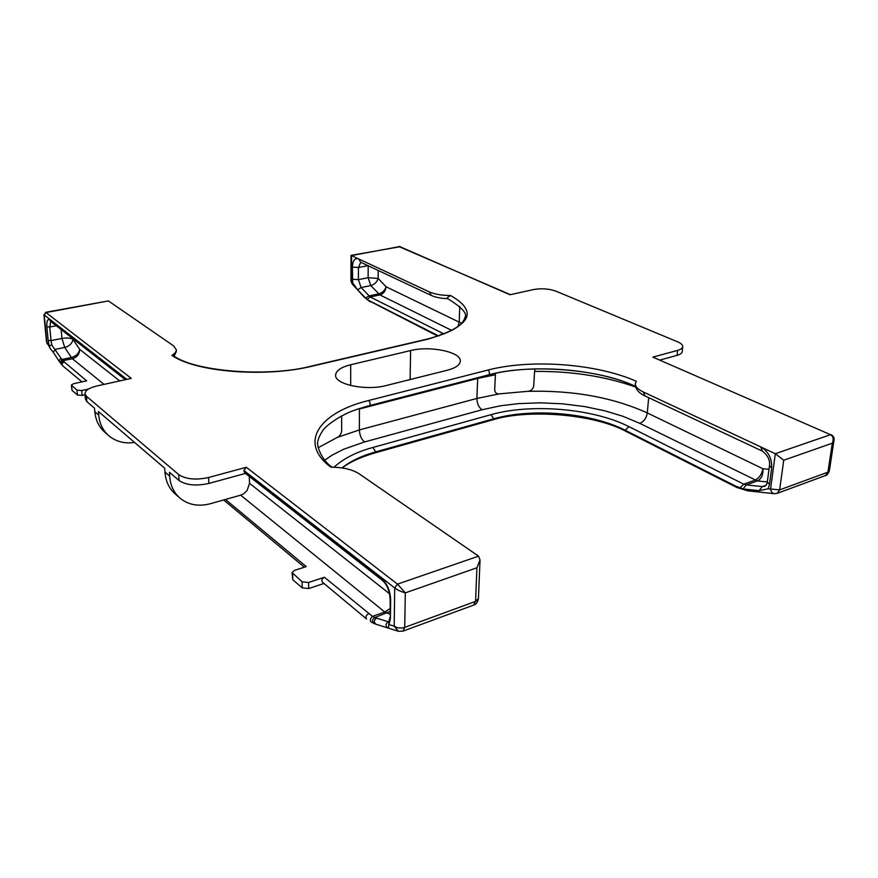 <?xml version="1.0" encoding="UTF-8"?>
<svg xmlns="http://www.w3.org/2000/svg" width="878" height="878" viewBox="0 0 878 878"><rect width="100%" height="100%" fill="white"/><g stroke="black" fill="none" stroke-linecap="round" stroke-linejoin="round"><path stroke-width="1.32" d="M769.479 465.68L767.317 481.967C767.196 483.855 766.318 485.314 764.694 486.346L762.313 486.588L759.119 490.67L768.184 488.783L779.653 489.88L777.118 493.37L774.319 493.699C772.322 493.392 771.071 491.834 770.566 489.035L775.318 453.717L760.776 446.924C768.448 451.49 772.08 458.535 771.663 468.073L769.479 465.68C770.204 460.16 767.822 455.298 762.345 451.116L760.776 446.924L643.289 391.972C637.845 389.349 635.2 386.561 635.343 383.631L636.309 381.282C596.623 363.558 530.784 358.817 488.003 370.033C489.704 371.844 489.902 373.468 488.574 374.895C531.003 363.657 596.458 368.486 635.529 386.309M652.859 357.126L830.511 434.676L775.318 453.717L783.725 460.226L832.333 443.192C833.859 439.143 833.255 436.3 830.511 434.676L652.859 357.126L677.575 350.421C680.79 349.521 682.513 348.281 682.733 346.711C682.81 344.944 681.065 343.298 677.498 341.772L555.818 291.123C548.926 288.708 541.528 288.182 533.637 289.542L510.008 294.756L399.633 246.575L351.595 255.542L351.617 281.684L350.926 280.949L351.024 255.377L429.386 291.924C434.698 294.251 441.755 295.447 450.546 295.502C478.653 311.613 471.113 326.166 427.915 339.16L312.195 366.159C265.332 377.749 195.553 372.129 171.89 355.36C174.887 353.549 176.346 351.672 176.28 349.718L173.614 345.877L108.422 300.924L45.689 312.316L44.229 314.982L126.86 379.351M45.689 312.327L131.283 378.374L97.063 385.925C89.194 387.835 85.155 390.458 84.957 393.783L86.439 396.285L178.706 474.581C185.884 479.289 195.838 480.255 208.591 477.5L246.312 467.283L397.493 584.133L405.318 592.88L476.919 567.781L480.025 559.966L478.554 556.147L359.168 473.824C352.308 469.423 342.903 467.217 330.951 467.206C297.543 442.545 319.811 412.243 368.705 400.5L488.003 370.033M447.407 370.209L386.342 385.508C366.027 391.072 334.463 384.421 335.615 375.104C336.011 370.637 341.037 367.18 350.684 364.754L410.608 350.563C430.121 345.493 461.466 352.023 460.324 361.22C459.973 365.007 455.671 368.003 447.407 370.209M535.064 368.925L534.559 371.416C571.282 371.054 605.008 376.256 635.716 387.044M447.703 298.696L447.22 297.796L450.546 295.502M312.195 366.159L311.668 366.027C267.724 377.716 192.809 371.394 172.911 355.261L171.89 355.36M84.957 393.783L85.407 399.117L86.889 401.641L94.539 408.193L94.835 411.76L98.72 415.107L98.435 411.519L164.735 468.259L164.976 472.112L169.673 476.161L169.443 472.287L179.035 480.496C186.202 485.227 196.145 486.214 208.865 483.427L245.423 473.429M382.578 580.523L244.71 472.869L243.897 470.498L246.312 467.283M660.113 359.991L677.081 355.349C680.296 354.438 682.019 353.186 682.239 351.606L682.733 346.711M400.379 246.663L351.024 255.377M353.549 410.586L359.42 408.533M318.143 447.725L337.415 437.365L359.376 429.924L359.409 408.983L477.654 378.451L495.368 374.763L495.532 373.271M495.368 374.763L494.709 389.7C494.885 392.664 496.443 394.057 499.384 393.871L527.458 391.336C530.608 391.204 532.705 389.514 533.725 386.265L534.559 371.416M527.458 391.336C572.752 390.117 612.69 397.306 647.273 412.912L648.688 397.668M179.167 497.42L175.71 494.391C169.256 488.925 165.679 481.495 164.976 472.112M225.459 499.461L306.246 566.584L294.328 570.437L292.034 572.566L302.131 581.785L308.573 582.487L324.388 577.252L372.513 616.389L384.773 612.021L240.66 495.17L210.424 503.698C198.823 506.76 188.825 505.037 180.418 498.517C173.954 493.041 170.376 485.589 169.673 476.161M240.66 495.17L243.425 493.952L247.08 490.615L249.528 483.317L249.297 476.447M108.071 435.06L105.36 432.689C99.181 427.443 95.669 420.463 94.835 411.76M134.543 442.424C124.808 443.862 116.39 441.755 109.267 436.114C103.066 430.846 99.554 423.844 98.72 415.107M243.897 470.498L394.705 587.953C397.108 589.851 400.642 591.498 405.318 592.88L404.725 627.375L475.558 601.397L476.919 567.781M759.119 490.67L745.159 489.178L747.815 490.835L774.111 493.677M783.725 460.226L779.653 489.88L827.921 472.177L832.333 443.192L834.023 440.119C834.462 438.045 833.54 436.223 831.246 434.654L831.246 434.654M438.649 335.934L367.026 299.552L357.642 289.828L352.715 282.881L352.385 267.099C352.747 260.503 354.866 257.77 358.718 258.878L360.639 262.215L431.285 295.436L429.386 291.924M352.715 282.881L351.617 281.684L352.111 283.934L364.655 297.554M323.96 583.464L308.661 588.567L302.241 587.854L292.78 579.743L292.034 572.577M85.034 394.76L82.104 395.418L77.407 395.001L72.029 390.381L71.348 385.124L76.979 390.128L81.698 390.545L88.59 389.02M337.415 437.365C339.962 436.026 341.377 433.699 341.674 430.385L341.619 415.887M324.717 460.138L332.411 454.98L343.715 449.229L364.546 441.952C361.396 439.373 359.673 435.367 359.376 429.924L476.886 398.447L499.384 393.871M477.709 377.694L476.886 398.447C477.017 403.639 478.74 407.403 482.066 409.752L500.701 405.757L518.591 403.617L540.069 402.815L562.6 403.814L584.561 406.558L604.679 410.772L622.743 416.216L639.788 423.339C643.914 421.594 646.406 418.115 647.273 412.912L762.938 468.753C763.322 474.8 761.467 478.872 757.374 480.946L767.317 481.934M108.422 300.924L46.117 312.557L44.229 314.982L46.797 342.233L50.353 348.709L49.179 345.899L51.835 344.999L51.012 340.609L48.147 340.379L46.863 326.781C46.534 320.986 47.511 318.692 49.816 319.932L126.212 379.494M72.896 338.699L72.951 339.347C72.259 343.408 69.516 346.119 64.731 347.469L71.348 357.511L61.943 359.453L62.766 360.715L86.637 380.854L73.587 383.686L71.348 385.113M388.998 621.833L388.493 628.176L387.9 627.99L388.482 628.176M390.655 599.652L390.084 598.653C389.514 590.795 387.044 584.781 382.665 580.599L381.897 578.865C387.286 583.914 390.194 590.839 390.655 599.652L390.414 618.595L389.042 624.587L394.189 626.168C397.163 628.154 400.675 628.549 404.725 627.375L402.936 631.139L398.425 631.293L394.189 626.168L394.705 587.953L397.493 584.133L478.554 556.147M766.176 485.183L762.313 486.588L746.245 484.919L743.084 488.892L745.159 489.178M743.084 488.892L735.863 486.203L625.191 430.253C591.212 412.748 531.805 407.809 493.787 418.795L375.696 451.874C361.615 455.836 350.377 461.18 341.981 467.919M322.775 582.432L322.522 582.268C321.304 580.38 321.93 578.712 324.388 577.252M334.013 467.239C343.463 458.546 356.446 451.95 372.952 447.451L490.978 414.679C530.938 403.254 593.122 408.38 628.955 426.642L743.754 484.173L754.871 480.211C759.119 478.181 761.808 474.361 762.938 468.753L768.996 469.302M365.446 298.235L368.892 295.952L378.637 293.932C382.391 292.824 384.849 290.431 386.035 286.755L461.652 323.324M60.22 362.614L58.947 361.012L60.911 358.147L51.835 344.999M371.383 622.085L371.098 622.008C369.825 620.362 370.286 618.485 372.513 616.389L374.906 617.508L389.931 611.549M58.925 360.979L53.262 352.243L55.215 349.389L64.731 347.469L61.943 338.447C66.904 337.646 70.569 337.942 72.951 339.347L79.635 349.323C79.569 354.13 77.143 357.258 72.391 358.718L71.348 357.511C76.166 356.128 78.932 353.395 79.635 349.323L119.704 380.931M104.043 384.388L72.391 358.718L62.766 360.715L60.867 363.525L62.667 365.786M389.217 621.372L388.23 621.734L388.91 621.964M357.642 289.828L361.099 287.534L370.812 285.569C374.555 284.472 377.002 282.09 378.155 278.425L386.035 286.755C385.629 291.024 383.587 293.746 379.911 294.92L451.874 330.479M60.911 358.147L61.943 359.453L60.242 362.647L60.867 363.525M375.96 624.236L374.05 623.468C371.811 621.306 372.096 619.319 374.906 617.508L376.464 618.123C373.743 620.318 373.633 622.381 376.146 624.302L387.659 627.902M762.345 451.116L645.034 395.945L643.289 391.972M368.705 400.5C370.34 402.453 370.582 404.165 369.397 405.625L488.42 374.939M332.4 467.206C322.863 462.015 315.432 445.201 318.121 440.547C318.385 438.254 319.932 434.95 322.742 430.648C324.915 426.642 339.435 415.14 356.567 409.488L368.123 405.954M448.054 298.926L448.735 299.244C462.355 307.882 467.733 313.973 464.846 317.529C464.824 318.879 463.463 321.118 460.763 324.256C454.925 329.755 443.785 334.683 427.345 339.062L427.915 339.16M427.29 339.073L311.668 366.027M86.889 401.641L86.439 396.285M179.035 480.496L178.706 474.581M208.865 483.427L208.591 477.5M771.663 468.073L769.479 484.404L768.184 488.783M677.081 355.349L677.575 350.421M398.711 246.477L510.414 294.668M350.706 385.53L350.684 364.754M410.103 379.548L410.608 350.563M767.317 481.967L769.479 484.404M47.258 343.924L46.468 341.696L49.179 345.899L48.147 340.379M49.816 319.932L50.551 321.26L125.367 379.68M381.897 578.865L243.919 471.277M403.09 631.084L473.582 605.129L475.558 601.397L478.422 598.522C477.862 601.99 476.304 604.174 473.758 605.063M352.385 267.099L358.433 267.516L360.737 262.259M370.176 301.878L364.381 297.148M439.56 335.637L442.6 333.245L370.154 296.951L361.099 287.534L358.411 279.643L352.396 279.215M367.026 299.552L370.154 296.951L379.911 294.92L370.812 285.569L368.134 277.711L358.411 279.643L358.433 267.516L367.992 265.672M639.788 423.339L757.374 480.946L746.245 484.919L743.754 484.173L739.869 487.992M61.142 329.524L61.943 338.447L51.012 340.609L49.739 327.011L46.863 326.781M56.313 325.749L49.739 327.011L50.715 321.381M389.58 593.769L249.528 483.317M389.898 614.106L384.773 612.021L389.964 608.695M390.084 598.653L390.414 618.595M735.863 486.203L737.103 487.608L747.815 490.835M777.315 493.293L825.32 475.613L829.337 470.893L834.023 440.119M437.913 336.164L369.023 300.737M378.209 270.479L378.155 278.425L368.134 277.711L368.189 265.76M628.955 426.642L625.191 430.253L626.475 431.614L736.96 487.542M490.978 414.679L493.787 418.795L492.404 419.947C528.391 408.61 594.746 414.207 626.475 431.614M372.952 447.451L375.696 451.874L374.456 453.037C360.09 457.328 349.345 462.311 342.244 467.963M308.573 582.487L308.661 588.567M302.131 581.785L302.241 587.854M292.659 573.718L292.78 579.743M81.698 390.545L82.104 395.418M76.979 390.128L77.407 395.001M71.601 385.552L72.029 390.381M364.546 441.952L482.066 409.752M457.877 326.726L459.227 322.105L459.743 306.268M366.565 618.968C365.347 617.036 366.016 615.291 368.551 613.733M62.964 365.994L62.733 365.841C61.614 364.282 62.031 363.042 63.984 362.131M376.464 618.123L388.23 621.734C385.475 623.962 385.376 626.047 387.9 627.99M444.07 334.002L442.6 333.245M644.88 395.879C638.372 392.795 635.189 388.713 635.343 383.631M629.8 383.895C592.332 368.123 525.955 364.326 488.563 374.895M488.431 374.928L369.386 405.625M447.539 298.685C440.877 298.399 435.455 297.313 431.285 295.436M176.28 349.718C176.676 350.86 175.918 352.945 174.009 355.974M480.036 559.977L478.422 598.522M46.468 341.696L43.9 314.609M389.854 617.585L388.734 622.414M397.986 631.15L388.767 628.264M350.926 280.949L352.111 283.934M492.404 419.947L374.566 453.004M304.348 567.199L223.66 499.966M50.353 348.698L53.24 352.221M366.488 618.902L322.522 582.268M81.972 381.864L62.733 365.841M387.714 627.924L376.146 624.302M825.32 475.613C826.648 475.656 827.976 474.087 829.337 470.893M373.83 623.347L371.098 622.008"/></g></svg>
